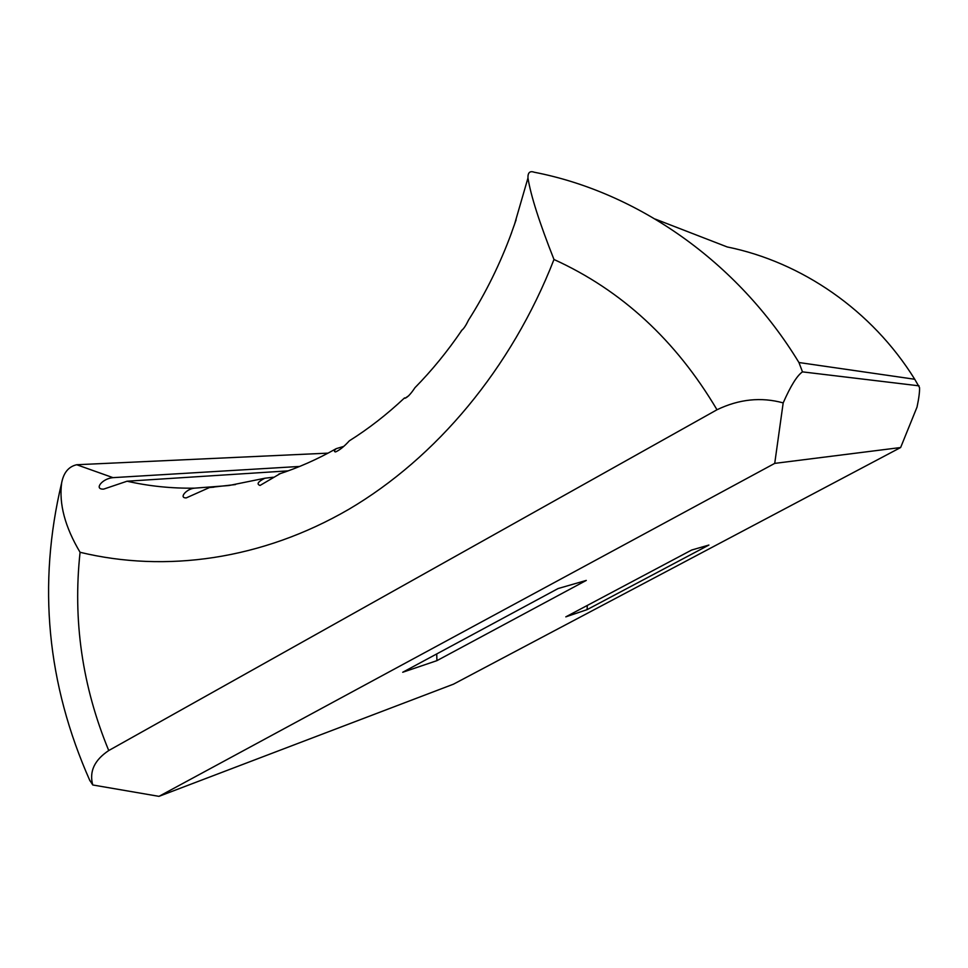 <?xml version="1.0" encoding="UTF-8"?>
<svg xmlns="http://www.w3.org/2000/svg" width="968" height="968" viewBox="0 0 968 968"><rect width="100%" height="100%" fill="white"/><g stroke="black" fill="none" stroke-linecap="round" stroke-linejoin="round"><path stroke-width="1.45" d="M89.504 779.845L92.759 784.975C89.08 771.581 94.404 760.098 108.743 750.539C82.28 686.469 72.721 620.379 80.078 552.292C64.989 526.979 58.854 503.844 61.65 482.911C63.598 472.65 68.619 466.588 76.714 464.737L328.079 453.133M235.49 484.557L209.56 487.509L186.243 497.903C178.427 498.072 186.703 488.671 194.628 488.15C171.566 488.501 149.048 486.19 127.062 481.217L103.661 489.118C93.63 489.59 102.136 478.543 112.978 477.647L299.644 466.443M112.978 477.647L76.714 464.737M798.939 362.528C737.192 261.021 637.113 192.196 534.239 172.231C529.859 170.671 527.766 172.607 527.959 178.027C530.815 195.705 539.491 222.858 553.986 259.484C621.504 290.194 675.845 340.276 716.998 409.754C739.08 399.119 761.138 396.832 783.185 402.894C790.699 385.809 797.136 375.475 802.484 371.869L798.939 362.528L914.736 379.262L919.527 387.575C919.745 391.641 918.91 398.151 917.023 407.104L900.627 447.531L774.727 463.382L783.185 402.894M516.101 219.869L510.027 236.93M471.21 315.822L468.512 320.106C466.044 325.272 463.841 328.624 461.905 330.173L461.373 330.608M417.765 384.816L414.933 387.72C410.989 393.722 407.673 397.243 404.999 398.284L408.835 395.67M351.723 439.303L349.315 440.839C344.269 446.405 339.707 450.096 335.63 451.911C333.863 451.754 334.057 450.677 336.223 448.656L343.531 446.454M280.236 473.618L260.041 485.452C256.339 484.109 257.96 481.701 264.881 478.228L273.279 477.224M194.628 488.15L228.521 485.573M209.56 487.509L213.88 487.182M900.627 447.531L453.496 684.158L158.97 796.349L774.727 463.382M92.759 784.975L158.97 796.349M436.931 660.648L586.293 580.413L558.1 588.544L402.712 672.264L436.931 660.648L436.713 653.945M716.998 409.754L108.743 750.539M919.08 385.845L802.484 371.869M587.092 609.634L708.915 545.044L691.648 550.03L565.808 616.858L587.092 609.634L587.298 605.448M914.736 379.262C871.865 310.184 801.54 262.026 727.198 246.949L655.312 219.107M127.062 481.217L288.186 470.859M80.078 552.292C165.625 572.947 261.796 559.831 349.024 509.192C435.902 457.961 511.298 368.905 553.986 259.484M61.65 482.911C37.425 584.563 46.875 683.892 89.988 780.886M527.959 178.027L514.274 225.205M511.649 232.562C500.105 263.901 485.73 293.086 468.512 320.106M461.905 330.173C447.555 351.299 431.897 370.478 414.933 387.72M404.539 397.909C386.885 414.498 368.469 428.812 349.315 440.839M336.223 448.656C317.286 459.34 298.156 467.81 278.844 474.078M264.881 478.228L229.138 485.488"/></g></svg>

